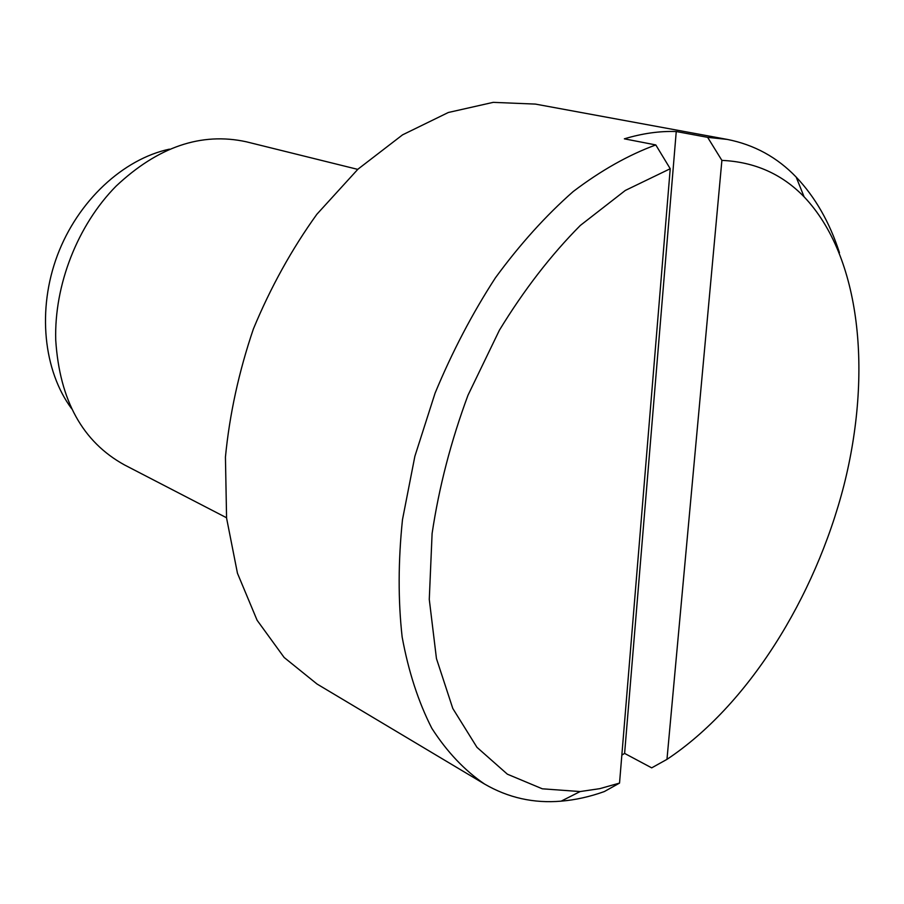 <?xml version="1.0" encoding="UTF-8"?>
<svg xmlns="http://www.w3.org/2000/svg" width="904" height="904" viewBox="0 0 904 904"><rect width="100%" height="100%" fill="white"/><g stroke="black" fill="none" stroke-linecap="round" stroke-linejoin="round"><path stroke-width="1.36" d="M619.534 783.09L670.226 168.732L625.319 190.439L580.334 225.435C550.965 255.007 523.992 289.924 499.403 330.209L468.001 395.206C450.96 441.175 438.994 487.279 432.101 533.518L429.276 599.386L436.451 658.564L452.791 708.465L476.962 747.325L507.37 774.186L542.321 788.808L580.131 791.554L599.759 788.661L619.534 783.09L604.347 791.554C589.871 796.752 575.464 799.95 561.147 801.159C533.767 803.509 508.24 797.803 484.544 784.039L317.033 684.023L284.161 657.49L257.098 620.257L237.458 573.26L226.576 518.094L225.435 457.051C229.582 414.281 238.905 371.589 253.38 328.966C270.612 287.382 291.777 249.142 316.863 214.271L357.995 169.138L402.551 134.854L448.327 112.491L493.211 102.355L535.417 104.096L727.302 139.419L707.64 137.34L676.249 131.532C659.694 130.956 642.394 133.385 624.359 138.832L655.795 144.934C628.495 154.946 600.979 170.472 573.249 191.501C545.846 215.593 519.902 244.362 495.415 277.822C472.25 313.518 452.136 351.972 435.073 393.161L414.868 456.294L402.483 519.642C398.167 561.192 398.054 600.301 402.144 636.992C408.518 671.649 418.428 702.114 431.863 728.364C447.028 751.891 464.588 770.445 484.544 784.039M226.542 517.755L124.571 464.972C82.603 441.943 59.664 400.348 55.732 340.164C54.127 285.076 77.586 225.209 116.006 186.213C157.906 146.787 201.332 131.973 246.283 141.781L357.735 169.376M621.839 755.111L624.607 753.405L651.682 767.858L666.971 759.36L721.889 160.392L707.64 137.34M839.454 252.702C829.68 222.395 815.25 197.185 796.175 177.082C777.135 157.262 754.185 144.708 727.302 139.419M624.607 753.405L676.249 131.532M655.795 144.934L670.226 168.732M666.971 759.36C747.8 705.662 815.001 597.985 843.918 485.414C872.326 373.024 861.003 256.725 804.097 196.823C781.971 173.997 754.569 161.85 721.889 160.392M169.455 149.149C123.204 159.047 77.959 200.778 57.46 255.188C36.985 309.597 43.46 370.798 71.687 408.755M580.131 791.554L561.147 801.159M804.097 196.823L796.175 177.082"/></g></svg>
